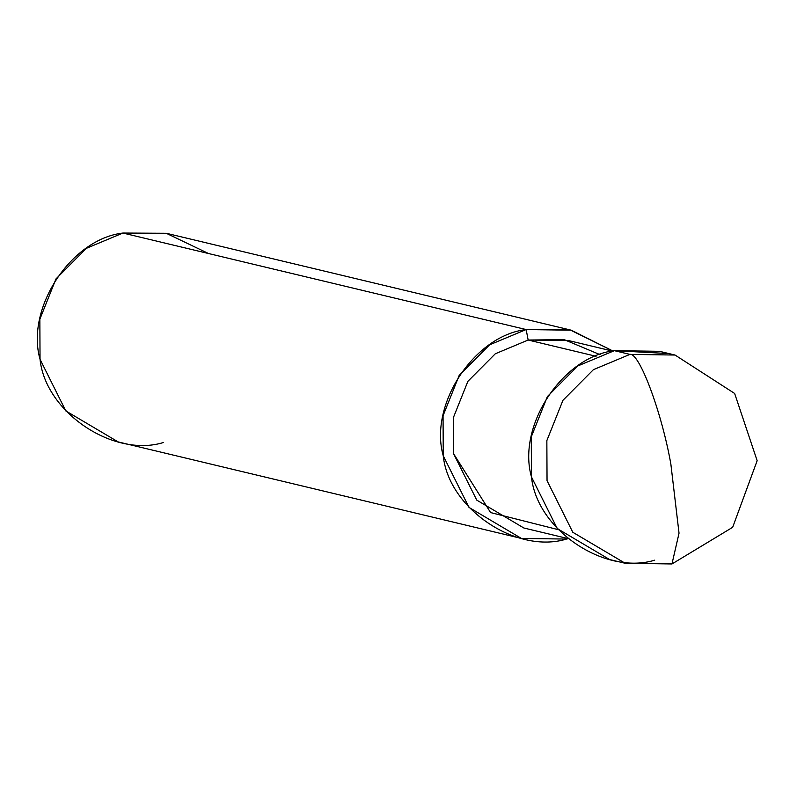 <?xml version="1.0" encoding="UTF-8"?>
<svg xmlns="http://www.w3.org/2000/svg" width="797" height="797" viewBox="0 0 797 797"><rect width="100%" height="100%" fill="white"/><g stroke="black" fill="none" stroke-linecap="round" stroke-linejoin="round"><path stroke-width="1.2" d="M670.277 563.907L671.971 563.957L679.034 533.193L670.865 464.123C661.809 412.517 639.304 352.174 629.929 354.396L614.367 350.67C562.473 356.628 516.874 426.066 531.469 476.935C536.839 529.726 604.614 575.504 654.706 560.181M629.929 354.396L675.029 355.034L629.929 354.396C639.304 352.174 661.809 412.517 670.865 464.123L679.034 533.193L671.971 563.957L732.672 527.295L757.15 460.706L734.645 393.469L675.029 355.034L659.458 351.308L614.367 350.67L629.929 354.396L593.406 369.669L562.961 400.283L546.852 440.592L547.041 480.661L572.804 532.276L625.187 563.27L572.804 532.276L547.041 480.661L546.852 440.592L562.961 400.283L593.406 369.669L629.929 354.396M667.169 353.479L614.367 350.67L577.845 365.943L547.39 396.557L531.28 436.866L531.469 476.935L557.242 528.55L609.615 559.544L625.187 563.27L671.971 563.957M600.161 354.705L564.206 339.642L528.162 340.03L596.066 356.279L528.162 340.03L568.749 340.608L612.494 351.078M567.633 538.483L523.888 528.012L476.755 500.118L453.553 453.662L453.383 417.598L467.889 381.335L495.296 353.778L528.162 340.03L526.15 329.56L570.184 329.948L612.903 350.989L571.24 330.197L526.15 329.56L122.937 233.043L168.028 233.69L571.24 330.197M567.952 538.752L566.488 539.071L566.318 538.174L566.488 539.071L567.952 538.752M208.525 253.536L166.264 233.282L122.937 233.043L526.15 329.56L528.162 340.03L495.296 353.778L467.889 381.335L453.383 417.598L453.553 453.662L490.593 512.571L558.279 529.666M566.488 539.071C516.396 554.393 448.621 508.606 443.252 455.814C428.656 404.946 474.245 335.507 526.15 329.56L489.627 344.822L459.172 375.447L443.062 415.745L443.252 455.814L469.025 507.43L521.397 538.423L566.488 539.071M521.397 538.423L118.185 441.917L65.812 410.923L40.039 359.308L39.85 319.238L55.959 278.94L86.415 248.315L122.937 233.043C71.043 239 25.454 308.439 40.039 359.308C45.409 412.099 113.184 457.886 163.285 442.564"/></g></svg>

